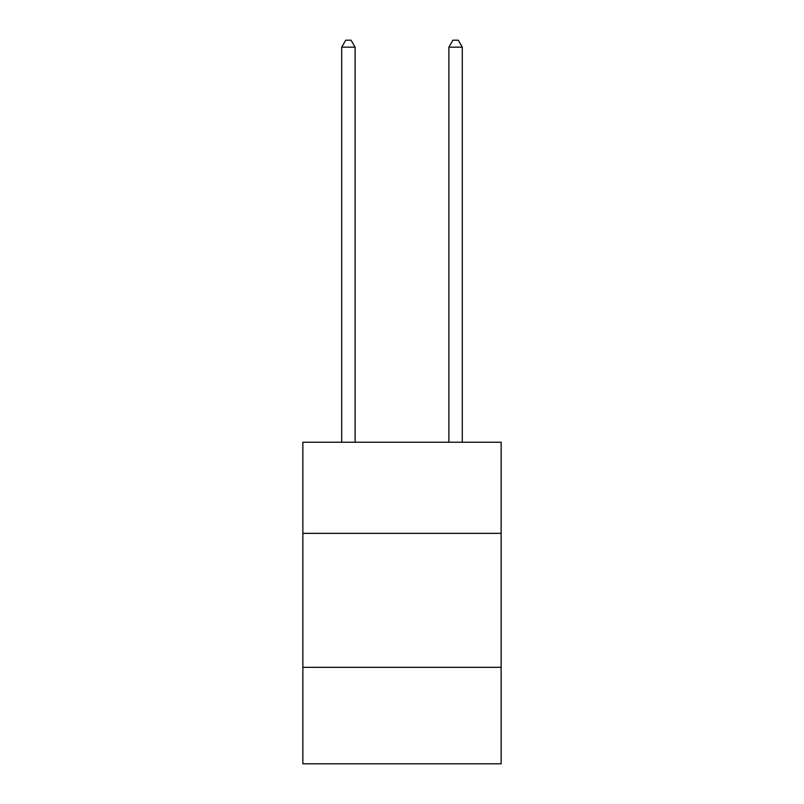 <?xml version="1.0" encoding="UTF-8"?>
<svg xmlns="http://www.w3.org/2000/svg" width="804" height="804" viewBox="0 0 804 804"><rect width="100%" height="100%" fill="white"/><g stroke="black" fill="none" stroke-linecap="round" stroke-linejoin="round"><path stroke-width="1.21" d="M501.143 533.353L501.143 442.25L302.857 442.25L302.857 533.353L501.143 533.353L501.143 763.8L302.857 763.8L302.857 533.353M501.143 667.33L302.857 667.33M355.107 442.25L355.107 47.165L341.71 47.165L341.71 442.25M341.71 47.165L345.73 40.2L351.087 40.2L355.107 47.165M462.29 442.25L462.29 47.165L448.893 47.165L448.893 442.25M448.893 47.165L452.913 40.2L458.27 40.2L462.29 47.165"/></g></svg>
